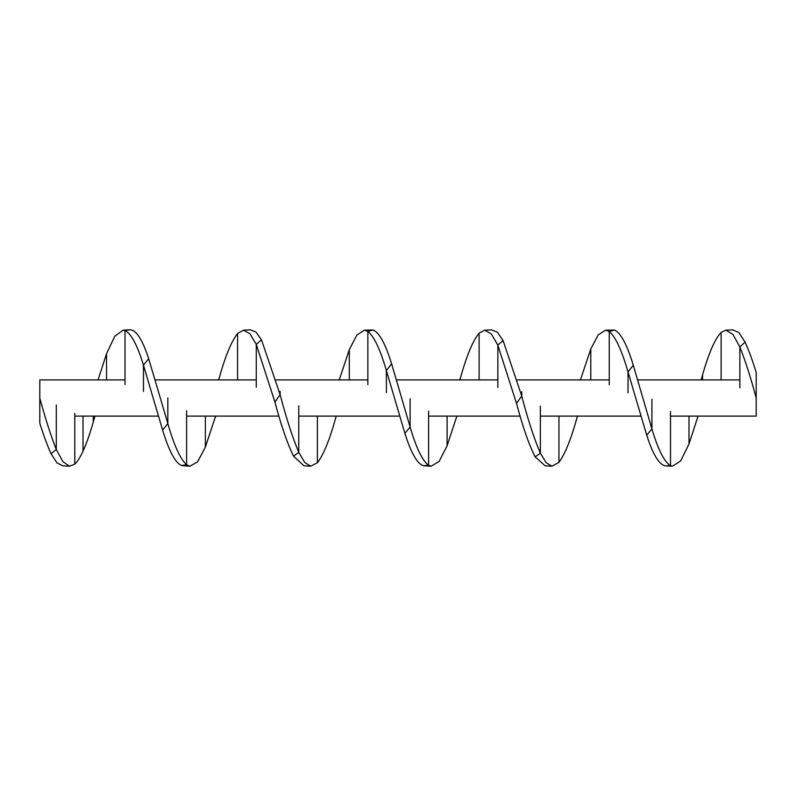 <?xml version="1.0" encoding="UTF-8"?>
<svg xmlns="http://www.w3.org/2000/svg" width="796" height="796" viewBox="0 0 796 796"><rect width="100%" height="100%" fill="white"/><g stroke="black" fill="none" stroke-linecap="round" stroke-linejoin="round"><path stroke-width="1.19" d="M39.8 392.09L39.8 423.154C43.551 435.303 47.312 445.491 51.063 453.74L56.934 462.864L62.794 465.829L69.531 466.187L62.914 461.7L56.287 449.531C50.795 435.472 45.292 418.318 39.8 398.07M756.2 398.01L756.2 372.488C752.489 360.319 748.787 350.19 745.076 342.111L738.847 332.499L732.628 329.813L725.912 330.171L732.887 334.37L739.862 346.986C745.305 360.648 750.757 377.662 756.2 398.01L756.2 416.099L670.501 416.099M94.953 416.099L93.271 421.999C89.849 434.009 86.436 443.72 83.013 451.123C80.267 457.183 77.53 461.531 74.784 464.158L69.531 466.187M580.443 379.921L590.781 349.006L598.174 334.927L605.567 330.171L614.482 330.051C620.741 332.808 626.999 344.509 633.258 365.165L651.924 428.945C658.123 449.72 664.312 461.959 670.501 465.65L672.401 466.227L680.699 460.904L689.008 443.979L698.032 416.099M459.889 379.921L460.337 378.329C466.595 355.752 472.854 340.698 479.112 333.156L484.704 330.181L491.43 329.823L497.251 332.111L503.062 340.519L521.738 396.04C527.947 419.741 534.156 438.785 540.365 453.183L546.136 462.695L551.907 466.187L558.951 462.367C565.13 454.009 571.309 438.526 577.498 415.93M339.235 379.921L349.305 349.653L356.837 335.096L364.369 330.181L373.075 329.992C379.254 332.449 385.433 343.723 391.602 363.802L410.119 427.034C416.278 448.048 422.447 460.794 428.616 465.292L431.143 466.217L439.113 461.421L447.093 445.81L456.854 416.099M218.671 379.921L218.89 379.135C225.119 356.588 231.357 341.385 237.586 333.494L243.496 330.181L250.233 329.833L255.854 331.952L261.486 339.832L280.132 394.667C286.351 418.338 292.56 437.571 298.769 452.367L304.749 462.486L310.729 466.197L317.375 462.784C323.574 454.795 329.763 439.541 335.962 417.014L336.22 416.099M98.077 379.921L106.535 353.693L114.813 336.25L123.091 330.171L130.226 329.773C136.385 330.221 142.534 339.862 148.693 358.707L167.837 423.562C174.095 445.511 180.364 459.242 186.622 464.774L189.916 466.227L197.647 461.77L205.378 447.063L215.646 416.099M701.147 379.921L702.55 374.956C708.738 353.076 714.937 338.887 721.126 332.39L725.912 330.171M605.567 330.171L609.258 331.504C615.517 336.798 621.775 350.29 628.034 371.981L646.71 435.123C652.899 454.456 659.088 464.695 665.287 465.829L672.401 466.227M484.704 330.181L491.271 333.882L497.838 345.156L516.514 403.403C522.723 426.835 528.932 444.656 535.141 456.854L545.17 465.819L551.907 466.187M364.369 330.181L367.851 331.375C374.03 336.33 380.209 349.394 386.388 370.558L404.895 433.342C411.064 452.984 417.223 463.779 423.392 465.73L431.143 466.217M243.496 330.181L249.884 333.673L256.262 344.35L274.918 402.04C281.127 425.502 287.336 443.541 293.545 456.168L303.973 465.819L310.729 466.197M123.091 330.171L125.002 330.529C131.161 333.504 137.32 345.056 143.469 365.175L162.623 430.079C168.881 450.745 175.14 462.556 181.398 465.511L189.916 466.227M125.002 379.921L39.8 379.921L39.8 398.01M739.862 387.801L739.862 346.986L745.076 342.111M56.287 404.945L56.287 449.531L51.063 453.74M74.784 413.303L74.784 464.158M83.013 451.123L83.013 416.099M689.008 443.979L689.008 416.099M665.287 465.829L670.501 465.65L670.501 411.393M646.71 435.123L651.924 428.945L651.924 399.244M558.951 462.367L558.951 416.099M535.141 456.854L540.365 453.183L540.365 406.099M516.514 403.403L521.738 396.04L521.738 391.722M447.093 445.81L447.093 416.099M423.392 465.73L428.616 465.292L428.616 411.114M404.895 433.342L410.119 427.034L410.119 398.766M335.962 417.014L335.962 416.099M317.375 462.784L317.375 416.099M293.545 456.168L298.769 452.367L298.769 405.841M274.918 402.04L280.132 394.667L280.132 391.443M205.378 447.063L205.378 416.099M181.398 465.511L186.622 464.774L186.622 410.776M162.623 430.079L167.837 423.562L167.837 397.91M93.271 421.999L93.271 416.099M628.034 392.806L628.034 371.981L633.258 365.165M609.258 384.707L609.258 331.504L614.482 330.051M497.838 387.443L497.838 345.156L503.062 340.519M386.388 392.518L386.388 370.558L391.602 363.802M367.851 384.687L367.851 331.375L373.075 329.992M256.262 387.274L256.262 344.35L261.486 339.832M143.469 391.443L143.469 365.175L148.693 358.707M125.002 384.518L125.002 330.529L130.226 329.773M721.126 379.921L721.126 332.39M702.55 379.921L702.55 374.956M590.781 379.921L590.781 349.006M479.112 379.921L479.112 333.156M460.337 379.921L460.337 378.329M349.305 379.921L349.305 349.653M237.586 379.921L237.586 333.494M218.89 379.921L218.89 379.135M106.535 379.921L106.535 353.693M739.862 379.921L637.646 379.921M609.258 379.921L517.241 379.921M497.838 379.921L396.438 379.921M367.851 379.921L276.033 379.921M256.262 379.921L155.23 379.921M640.87 416.099L540.365 416.099M520.067 416.099L428.616 416.099M399.662 416.099L298.769 416.099M278.859 416.099L186.622 416.099M158.464 416.099L74.784 416.099"/></g></svg>
